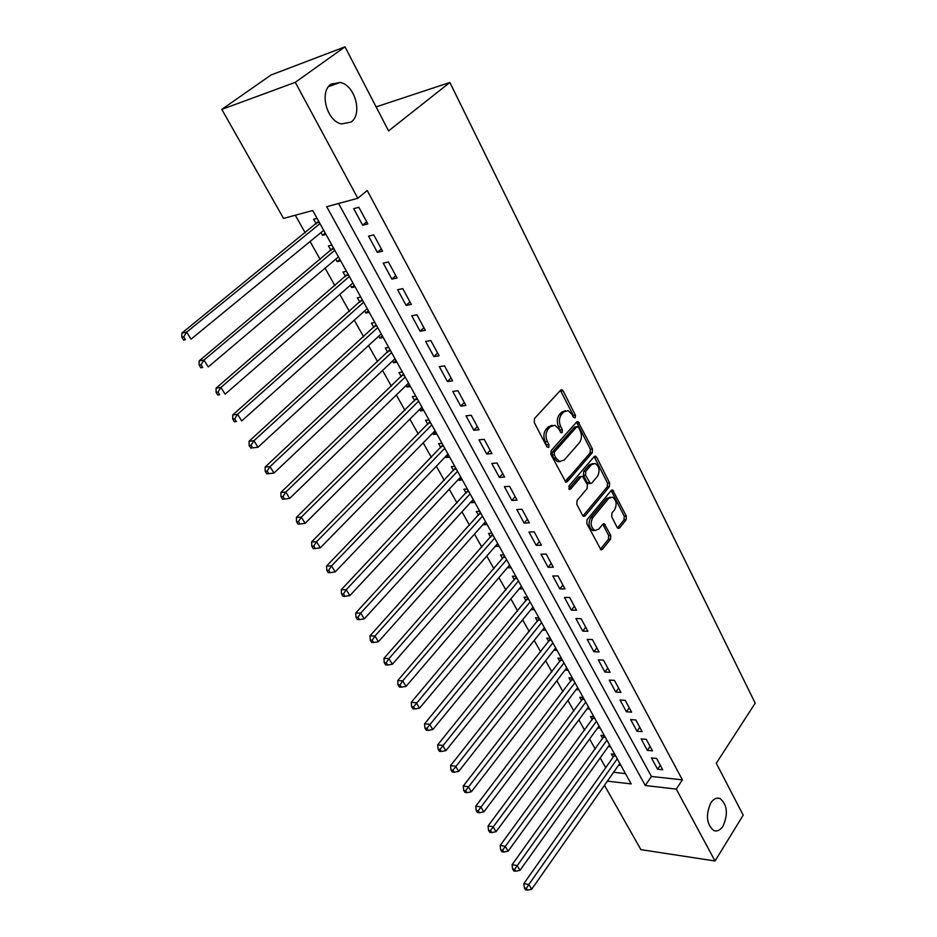 <?xml version="1.0" encoding="UTF-8"?>
<svg xmlns="http://www.w3.org/2000/svg" width="937" height="937" viewBox="0 0 937 937"><rect width="100%" height="100%" fill="white"/><g stroke="black" fill="none" stroke-linecap="round" stroke-linejoin="round"><path stroke-width="1.41" d="M573.444 417.363L575.224 417.855L575.4 415.185L563.172 390.963L561.966 389.804L560.584 390.202L534.5 418.523L534.231 422.458L546.962 446.937L548.813 447.394L548.988 444.665L547.36 441.526C545.334 436.759 545.615 432.601 548.204 429.052L550.382 426.651L554.997 425.269L558.733 428.877L561.146 432.789L562.153 432.484L562.329 429.778L560.724 426.651C558.745 421.919 559.014 417.808 561.544 414.306L563.676 411.964L568.127 410.617L571.875 414.248L573.444 417.363L573.28 415.407L560.42 390.389M547.009 447.031L545.24 441.714L547.36 441.526M560.373 432.074L558.604 426.862L560.724 426.651M710.832 802.892C705.538 814.979 706.475 824.173 713.654 830.475C717.098 831.787 720.237 830.311 723.059 826.036C728.283 813.925 727.288 804.766 720.096 798.57C716.735 797.305 713.654 798.746 710.832 802.892M331.042 84.189C318.99 91.803 326.849 121.295 341.513 123.93L351.07 122.079C362.888 114.185 354.994 85.033 340.213 82.444L331.042 84.189M617.178 527.508L618.162 528.48L619.568 527.988L626.127 519.836L626.349 516.123L612.657 490.004L611.275 490.461L587.042 519.695L586.796 523.514L600.945 549.808L602.421 549.305L610.549 539.197L610.783 535.437L604.271 523.701L602.831 524.181L598.766 529.159L594.854 530.471C590.767 527.32 590.087 523.045 592.816 517.646L608.734 498.39L612.447 497.137C616.487 500.241 617.19 504.469 614.543 509.845L611.943 513.031L611.709 516.779L617.178 527.508M607.387 781.153L631.187 783.906L312.689 210.509L283.524 218.415L221.8 109.383L271.098 74.96L345.003 46.85L388.562 130.899L449.865 82.479L755.199 703.183L716.301 763.257L743.205 815.167L715.025 860.986L640.896 849.636L604.47 785.311M345.003 46.85L295.284 82.327L357.793 198.269L326.72 206.702L645.277 785.522L676.28 789.106L715.025 860.986M338.573 203.481L651.426 776.457L682.382 779.853L367.245 190.539L357.793 198.269M682.382 779.853L676.28 789.106M592.219 452.77L592.465 448.987L578.035 421.568L576.665 421.99L551.167 450.615L550.909 454.515L565.819 482.145L567.295 481.677L592.219 452.77L590.111 452.946L590.357 449.163L576.524 422.142M596.635 457.256L609.612 482.942L609.378 486.69L585.075 515.9L583.587 516.381L582.556 515.373L576.817 504.329L577.063 500.487L587.148 488.564L587.394 484.757L582.533 476.336L581.104 476.792L570.516 489.173L569.473 489.501L568.9 486.057L594.175 456.624L595.557 456.19L596.635 457.256L594.526 457.42L607.504 483.07L609.612 482.942M524.345 887.901L525.516 889.775L527.508 890.15L526.336 888.276L524.345 887.901L523.842 883.579L614.11 755.784L614.731 754.308L611.311 753.969L613.114 757.201M604.388 735.65L600.945 735.346L602.772 738.625M593.871 716.723L590.427 716.465L592.278 719.78M583.212 697.526L579.769 697.304L581.643 700.677M572.39 678.048L568.946 677.861L570.844 681.281M561.415 658.289L557.96 658.137L559.893 661.604M550.265 638.226L546.821 638.12L548.777 641.646M538.962 617.87L535.507 617.799L537.498 621.383M527.484 597.197L524.029 597.174L526.044 600.804M519.321 588.729L521.464 586.363M515.83 576.22L512.375 576.243L514.425 579.933M507.514 567.529L509.763 565.316M504.001 554.915L500.534 554.985L502.619 558.733M495.532 545.99L497.898 543.94M491.984 533.294L488.528 533.411L490.637 537.206M483.363 524.134L483.668 524.685L485.846 522.237M479.779 511.321L476.324 511.485L478.467 515.35M470.995 501.927L471.393 502.63L473.607 500.206M467.387 489.009L463.932 489.231L466.111 493.155M458.439 479.369L458.919 480.224L461.168 477.823M454.796 466.345L451.341 466.626L453.567 470.608M445.684 456.448L446.258 457.479L448.542 455.089M442.006 443.33L438.563 443.658L440.812 447.699M432.718 433.163L433.386 434.358L435.717 431.992M429.017 419.928L425.562 420.315L427.858 424.426M419.542 409.504L420.315 410.874L422.681 408.52M415.817 396.164L412.362 396.609L414.693 400.778M406.154 385.458L407.021 387.004L409.434 384.674M402.395 372.001L398.951 372.504L401.317 376.744M392.556 361.014L393.517 362.76L395.964 360.44M388.75 347.451L385.318 348.014L387.719 352.324M378.724 336.172L379.801 338.105L382.284 335.809M374.882 322.48L371.45 323.113L373.898 327.493M364.657 310.908L365.84 313.04L368.382 310.768M360.792 297.099L357.36 297.802L359.843 302.253M350.356 285.223L351.656 287.554L354.233 285.305M346.456 271.297L343.024 272.058L345.554 276.591M335.809 259.092L337.226 261.646L339.85 259.42M331.874 245.049L328.454 245.881L331.03 250.495M367.819 223.896L358.848 207.288L353.682 208.658L362.642 225.208L367.819 223.896M382.565 251.198L373.746 234.882L368.569 236.136L377.388 252.393L382.565 251.198M397.065 278.031L388.398 261.985L383.21 263.133L391.877 279.121L397.065 278.031M411.308 304.396L402.793 288.631L397.604 289.674L406.119 305.38L411.308 304.396M425.316 330.316L416.942 314.82L411.741 315.769L420.116 331.206L425.316 330.316M439.078 355.802L430.844 340.564L425.644 341.419L433.878 356.599L439.078 355.802M452.618 380.867L444.525 365.875L439.324 366.636L447.417 381.57L452.618 380.867M465.935 405.51L457.97 390.764L452.77 391.432L460.723 406.119L465.935 405.51M479.03 429.743L471.194 415.255L465.994 415.829L473.817 430.27L479.03 429.743M491.913 453.59L484.206 439.336L478.994 439.828L486.701 454.035L491.913 453.59M504.586 477.05L497.008 463.03L491.796 463.44L499.374 477.413L504.586 477.05M517.06 500.135L509.599 486.338L504.387 486.666L511.848 500.428L517.06 500.135M529.335 522.858L521.991 509.271L516.791 509.529L524.123 523.069L529.335 522.858M541.41 545.217L534.184 531.841L528.983 532.029L536.21 545.357L541.41 545.217M553.31 567.225L546.189 554.06L540.989 554.165L548.098 567.295L553.31 567.225M565.011 588.904L558.007 575.939L552.807 575.974L559.811 588.893L565.011 588.904M576.536 610.233L569.649 597.478L564.449 597.443L571.347 610.163L576.536 610.233M587.886 631.245L581.104 618.678L575.904 618.572L582.697 631.105L587.886 631.245M599.071 651.929L592.383 639.561L587.194 639.397L593.882 651.73L599.071 651.929M610.081 672.309L603.487 660.128L598.31 659.894L604.892 672.052L610.081 672.309M620.926 692.384L614.438 680.379L609.261 680.098L615.75 692.068L620.926 692.384M631.608 712.167L625.213 700.337L620.036 699.986L626.431 711.78L631.608 712.167M642.138 731.656L635.836 719.991L630.671 719.593L636.973 731.211L642.138 731.656M652.503 750.853L646.296 739.363L641.142 738.906L647.35 750.361L652.503 750.853M651.461 757.939L657.587 769.23L662.728 769.781L656.614 758.455L651.461 757.939M295.319 215.217L305.251 232.891M310.088 241.5L320.22 259.537M325.069 268.169L334.942 285.738M339.803 294.394L349.419 311.506M354.291 320.185L363.65 336.84M368.534 345.542L377.646 361.752M382.542 370.466L391.42 386.255M396.328 394.992L404.96 410.371M409.879 419.12L418.289 434.089M423.219 442.861L431.407 457.443M436.337 466.216L444.314 480.412M449.245 489.196L457.022 503.028M461.964 511.825L469.531 525.294M474.473 534.09L481.841 547.208M486.783 556.016L493.963 568.782M498.917 577.602L505.898 590.041M510.864 598.86L517.657 610.971M522.623 619.79L529.241 631.585M534.207 640.416L540.661 651.894M545.615 660.726L551.893 671.911M556.859 680.731L562.973 691.623M567.927 700.443L573.889 711.054M578.843 719.874L584.653 730.204M589.607 739.024L595.253 749.073M600.207 757.892L605.7 767.684M613.583 772.299L625.471 773.611M317.046 218.356L313.637 219.258L316.249 223.955M321.016 232.528L322.562 235.281L325.971 234.426M337.226 261.646L340.646 260.849M351.656 287.554L355.088 286.839M365.84 313.04L369.272 312.384M379.801 338.105L383.233 337.507M393.517 362.76L396.96 362.232M407.021 387.004L410.465 386.548M420.315 410.874L423.758 410.476M433.386 434.358L436.841 434.018M446.258 457.479L449.701 457.186M458.919 480.224L462.374 479.99M471.393 502.63L474.848 502.443M483.668 524.685L487.123 524.544M495.755 546.4L499.21 546.306M507.655 567.775L511.122 567.74M519.391 588.846L522.846 588.846M530.963 609.589L534.395 609.636M542.523 630.027L545.767 630.121M553.896 650.173L556.976 650.301M565.093 670.037L568.021 670.178M576.114 689.597L578.902 689.773M586.984 708.887L589.631 709.086M597.677 727.897L600.195 728.119M608.218 746.648L610.619 746.871M618.607 765.131L620.891 765.365M449.865 82.479L376.112 106.877M221.8 109.383L295.284 82.327M651.426 776.457L645.277 785.522M322.562 235.281L325.233 233.09M362.642 225.208L366.695 221.811M377.388 252.393L381.359 248.961M391.877 279.121L395.777 275.642M406.119 305.38L409.949 301.878M420.116 331.206L423.875 327.657M433.878 356.599L437.579 353.015M447.417 381.57L451.048 377.951M460.723 406.119L464.295 402.477M473.817 430.27L477.331 426.604M486.701 454.035L490.156 450.334M499.374 477.413L502.771 473.689M511.848 500.428L515.186 496.669M524.123 523.069L527.402 519.285M536.21 545.357L539.431 541.551M548.098 567.295L551.272 563.465M559.811 588.893L562.926 585.051M571.347 610.163L574.404 606.298M582.697 631.105L585.719 627.216M593.882 651.73L596.846 647.83M604.892 672.052L607.82 668.128M615.75 692.068L618.619 688.133M626.431 711.78L629.266 707.833M636.973 731.211L639.76 727.253M647.35 750.361L650.091 746.391M657.587 769.23L660.28 765.248M565.433 410.699L561.556 412.186L563.676 411.964M558.604 426.862C556.625 422.13 556.894 418.031 559.436 414.541L561.556 412.186M552.244 425.328L548.262 426.862L550.382 426.651M545.24 441.714C543.214 436.958 543.495 432.812 546.084 429.251L548.262 426.862M565.222 481.759L590.111 452.946M578.492 427.342L576.723 426.862L554.399 452.009L554.224 454.738L555.922 458.017L559.518 461.496L564.226 460.055L579.347 442.791C581.807 439.301 582.076 435.236 580.144 430.598L578.492 427.342M577.005 426.628L574.615 427.073L576.723 426.862M560.092 461.648L557.398 461.648L553.802 458.181L552.104 454.902L552.28 452.184L574.615 427.073M582.978 515.959L607.27 486.818L607.504 483.07M581.596 476.406L578.984 476.933L568.771 488.856M597.443 476.383C600.172 470.948 599.422 466.638 595.218 463.464L591.493 464.658L585.789 471.323L585.543 475.129L590.369 483.527L591.786 483.07L597.443 476.383M592.91 463.557L589.385 464.811L591.493 464.658M589.174 483.609L587.194 482.625L583.423 475.27L583.669 471.475L589.385 464.811M594.526 457.42L594.058 456.752M610.233 497.219L606.626 498.496L608.734 498.39M594.972 530.518L592.734 530.541C588.659 527.402 587.979 523.127 590.697 517.739L606.626 498.496M602.421 549.305L600.312 549.351L608.441 539.255L608.675 535.495L602.796 524.228M617.506 528L624.019 519.918L624.253 516.205L611.193 490.566M318.662 221.261L181.907 333.115L186.686 332.143L191.043 339.171L323.698 230.326M319.974 223.615L186.686 332.143L183.722 336.863L181.801 337.238L183.547 340.037L185.467 339.662L183.722 336.863M185.467 339.662L183.547 340.037M181.801 337.238L181.907 333.115M333.396 247.79L199.159 360.897L203.961 360.042L208.237 366.929L338.444 256.879M334.778 250.284L203.961 360.042L201.022 364.704L199.101 365.032L200.811 367.784L202.732 367.456L201.022 364.704M202.732 367.456L200.811 367.784M199.101 365.032L199.159 360.897M347.885 273.873L216.096 388.164L220.933 387.426L225.114 394.184L352.944 282.974M349.337 276.485L220.933 387.426L218.005 392.041L216.072 392.322L217.759 395.027L219.691 394.746L218.005 392.041M219.691 394.746L217.759 395.027M216.072 392.322L216.096 388.164M362.127 299.524L232.739 414.95L237.576 414.306L241.699 420.959L367.199 308.636M363.65 302.264L237.576 414.306L234.683 418.874L232.751 419.12L234.391 421.779L236.335 421.533L234.683 418.874M236.335 421.533L234.391 421.779M232.751 419.12L232.739 414.95M376.147 324.741L249.078 441.245L253.939 440.718L257.98 447.242L381.218 333.877M377.728 327.61L253.939 440.718L251.057 445.239L249.113 445.438L250.741 448.05L252.685 447.851L251.057 445.239M257.98 447.242L252.685 447.851M249.113 445.438L249.078 441.245M389.921 349.56L265.124 467.083L269.997 466.649L273.967 473.056L395.004 358.695M391.572 352.535L269.997 466.649L267.15 471.124L265.194 471.299L266.787 473.853L268.743 473.689L267.15 471.124M273.967 473.056L268.743 473.689M265.194 471.299L265.124 467.083M403.484 373.968L280.889 492.464L285.785 492.124L289.685 498.425L408.567 383.116M405.194 377.049L285.785 492.124L282.951 496.563L280.995 496.692L282.564 499.21L284.52 499.081L282.951 496.563M289.685 498.425L284.52 499.081M280.995 496.692L280.889 492.464M416.824 397.991L296.385 517.411L301.292 517.165L305.122 523.35L421.919 407.15M418.593 401.177L301.292 517.165L298.481 521.558L296.514 521.651L298.06 524.123L300.016 524.029L298.481 521.558M305.122 523.35L300.016 524.029M296.514 521.651L296.385 517.411M429.954 421.627L311.611 541.926L316.53 541.762L320.29 547.852L435.049 430.786M431.781 424.918L316.53 541.762L313.743 546.107L311.775 546.166L313.286 548.602L315.254 548.543L313.743 546.107M320.29 547.852L315.254 548.543M311.775 546.166L311.611 541.926M442.873 444.888L326.58 566.018L331.499 565.936L335.2 571.921L447.968 454.058M444.759 448.273L331.499 565.936L328.735 570.246L326.767 570.27L328.255 572.659L330.222 572.636L328.735 570.246M335.2 571.921L330.222 572.636M326.767 570.27L326.58 566.018M455.593 467.774L341.291 589.701L346.221 589.713L349.864 595.592L460.688 476.956M457.525 471.264L346.221 589.713L343.481 593.976L341.501 593.964L342.965 596.307L344.945 596.33L343.481 593.976M349.864 595.592L344.945 596.33M341.501 593.964L341.291 589.701M468.113 490.32L355.755 612.985L360.698 613.079L364.27 618.853L473.208 499.503M470.105 493.893L360.698 613.079L357.969 617.296L355.99 617.26L357.43 619.568L359.41 619.615L357.969 617.296M364.27 618.853L359.41 619.615M355.99 617.26L355.755 612.985M480.435 512.504L369.974 635.883L374.929 636.047L378.443 641.728L485.542 521.686M482.473 516.17L374.929 636.047L372.223 640.24L370.244 640.158L371.661 642.431L373.64 642.513L372.223 640.24M378.443 641.728L373.64 642.513M370.244 640.158L369.974 635.883M492.569 534.359L383.959 658.395L388.925 658.641L392.38 664.228L497.676 543.542M566.452 479.896L569.309 476.57M494.654 538.107L388.925 658.641L386.243 662.787L384.252 662.693L385.646 664.919L387.625 665.024L386.243 662.787M392.38 664.228L387.625 665.024M384.252 662.693L383.959 658.395M504.528 555.875L397.721 680.555L402.687 680.871L406.096 686.364L509.623 565.058M506.659 559.705L402.687 680.871L400.029 684.982L398.038 684.842L399.408 687.044L401.387 687.172L400.029 684.982M406.096 686.364L401.387 687.172M398.038 684.842L397.721 680.555M516.299 577.063L411.261 702.34L416.227 702.727L419.577 708.138L521.394 586.246M518.466 580.975L413.58 706.803L411.601 706.639L412.936 708.794L414.927 708.958L413.58 706.803M419.577 708.138L414.927 708.958M411.601 706.639L411.261 702.34M527.894 597.935L424.578 723.774L429.544 724.231L432.847 729.548L532.989 607.117M530.108 601.929L426.921 728.272L424.929 728.084L426.253 730.204L428.244 730.391L426.921 728.272M432.847 729.548L428.244 730.391M424.929 728.084L424.578 723.774M539.314 618.49L437.673 744.868L442.651 745.395L445.895 750.631L544.409 627.673M541.574 622.566L440.05 749.389L438.059 749.178L439.359 751.275L441.35 751.486L440.05 749.389M445.895 750.631L441.35 751.486M438.059 749.178L437.673 744.868M550.558 638.753L450.568 765.634L455.546 766.208L458.743 771.374L555.664 647.924M552.865 642.899L452.969 770.179L450.978 769.945L452.255 771.994L454.246 772.24L452.969 770.179M458.743 771.374L454.246 772.24M450.978 769.945L450.568 765.634M561.65 658.711L463.265 786.061L468.242 786.705L471.381 791.777L566.744 667.882M563.992 662.927L465.677 790.641L463.686 790.371L464.939 792.397L466.942 792.667L465.677 790.641M471.381 791.777L466.942 792.667M463.686 790.371L463.265 786.061M572.577 678.388L475.762 806.171L480.74 806.886L483.832 811.875L577.672 687.547M574.955 682.663L478.186 810.774L476.195 810.493L477.437 812.484L479.428 812.777L478.186 810.774M483.832 811.875L479.428 812.777M476.195 810.493L475.762 806.171M583.341 697.772L488.06 825.977L493.038 826.739L496.083 831.658L588.436 706.931M585.754 702.106L490.508 830.604L488.517 830.299L489.735 832.255L491.726 832.571L490.508 830.604M496.083 831.658L491.726 832.571M488.517 830.299L488.06 825.977M593.953 716.875L500.171 845.479L505.148 846.287L508.147 851.136L599.036 726.034M596.4 721.279L502.642 850.128L500.639 849.789L501.845 851.721L503.837 852.061L502.642 850.128M508.147 851.136L503.837 852.061M500.639 849.789L500.171 845.479M604.424 735.709L512.094 864.675L517.072 865.542L520.023 870.309L609.495 744.856M606.895 740.171L514.577 869.349L512.586 868.986L513.769 870.895L515.76 871.246L514.577 869.349M520.023 870.309L515.76 871.246M512.586 868.986L512.094 864.675M617.249 758.806L528.819 884.505L531.724 889.201L619.814 763.421M523.842 883.579L528.819 884.505L526.336 888.276M531.724 889.201L527.508 890.15M573.28 415.407L575.4 415.185M546.868 444.852L548.988 444.665M560.209 429.989L562.329 429.778M559.436 414.541L561.544 414.306M546.084 429.251L548.204 429.052M561.052 391.221L563.172 390.963M565.269 481.805L567.295 481.677M577.075 422.892L579.183 422.681M590.357 449.163L592.465 448.987M552.28 452.184L554.399 452.009M552.104 454.902L554.224 454.738M553.802 458.181L555.922 458.017M607.27 486.818L609.378 486.69M583.001 515.982L585.075 515.9M578.984 476.933L581.104 476.792M569.087 489.255L570.516 489.173M583.669 471.475L585.789 471.323M583.423 475.27L585.543 475.129M587.194 482.625L589.303 482.496M590.697 517.739L592.816 517.646M603.159 524.767L605.267 524.685M608.675 535.495L610.783 535.437M608.441 539.255L610.549 539.197M611.58 491.14L613.676 491.011M624.253 516.205L626.349 516.123M624.019 519.918L626.127 519.836M617.565 528.058L619.568 527.988M318.311 221.999L318.967 221.823M317.725 222.748L319.259 222.35M333.045 248.516L333.713 248.364M332.483 249.277L334.017 248.914M347.545 274.6L348.213 274.459M346.983 275.361L348.529 275.021M361.799 300.25L362.467 300.121M361.249 301.011L362.795 300.707M375.819 325.479L376.487 325.362M375.268 326.24L376.815 325.959M389.605 350.286L390.272 350.18M389.066 351.059L390.624 350.813M403.168 374.695L403.835 374.601M402.641 375.468L404.198 375.245M416.508 398.717L417.188 398.635M416.005 399.49L417.551 399.291M429.65 422.353L430.317 422.282M429.146 423.126L430.692 422.962M442.569 445.614L443.248 445.543M442.077 446.387L443.634 446.246M455.3 468.5L455.968 468.453M454.808 469.285L456.366 469.168M467.821 491.047L468.488 491M467.34 491.82L468.898 491.726M480.154 513.23L480.822 513.195M479.674 514.015L481.231 513.944M492.288 535.074L492.967 535.05M491.82 535.859L493.377 535.812M504.247 556.59L504.914 556.578M503.79 557.374L505.348 557.351M516.018 577.778L516.697 577.778M515.573 578.574L517.13 578.562M527.625 598.649L528.292 598.661M527.18 599.446L528.737 599.457M539.044 619.216L539.712 619.228M538.611 620.001L540.169 620.036M550.3 639.467L550.979 639.491M549.878 640.264L551.424 640.311M561.392 659.437L562.059 659.461M560.97 660.222L562.528 660.292M572.32 679.102L572.999 679.138M571.91 679.887L573.456 679.981M583.095 698.487L583.763 698.533M582.685 699.271L584.243 699.377M593.718 717.59L594.386 717.648M593.308 718.386L594.866 718.503M604.178 736.423L604.845 736.482M603.779 737.22L605.337 737.36M614.496 754.988L615.164 755.058M614.11 755.784L615.656 755.936M328.618 86.567L340.213 82.444M716.805 798.183L720.096 798.57M560.923 389.921L561.966 389.804M577.051 421.662L578.035 421.568M557.398 461.648L559.518 461.496M588.249 483.656L590.369 483.527M594.632 456.26L595.557 456.19M592.734 530.541L594.854 530.471M603.393 523.736L604.271 523.701M611.791 490.051L612.657 490.004"/></g></svg>
